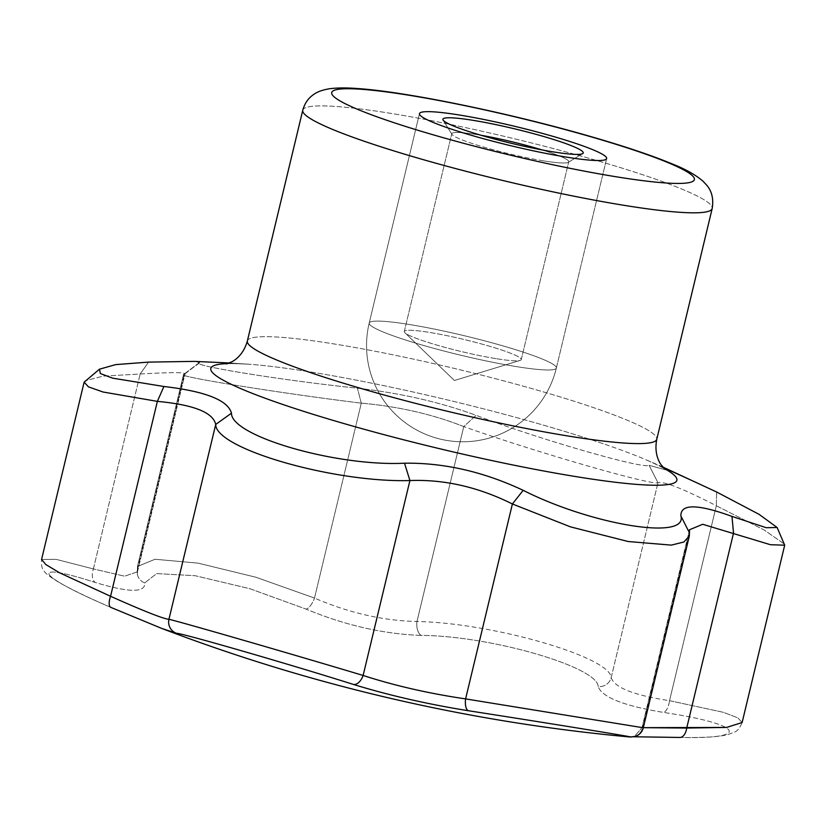 <?xml version="1.0" encoding="UTF-8"?>
<svg xmlns="http://www.w3.org/2000/svg" width="826" height="826" viewBox="0 0 826 826"><rect width="100%" height="100%" fill="white"/><g stroke="black" fill="none" stroke-linecap="round" stroke-linejoin="round"><path stroke-width="0.62" stroke-dasharray="4.13 3.1" d="M714.831 491.119L670.505 471.161L649.091 465.327C643.175 469.323 537.674 438.854 476.044 415.313C439.886 402.097 400.342 393.052 357.4 388.179C282.378 380.445 186.046 364.813 199.665 362.552L194.451 361.385L200.429 362.253L183.517 374.612L137.457 566.491L137.498 569.31A12.029 11.678 168 0 0 137.395 574.473L137.395 574.473A12.029 11.678 168 0 0 144.756 582.908L156.641 573.595L195.184 575.712L249.927 588.731L306.178 609.134C344.927 625.261 383.233 634.027 421.095 635.411C489.89 635.669 597.921 666.83 598.2 686.602C601.958 697.227 623.764 705.848 663.639 712.446C743.132 724.237 752.889 739.466 679.313 737.401A12.029 6.845 -88.8 0 0 679.829 737.453A12.029 6.845 -88.8 0 1 679.313 737.401L629.846 736.968A12.029 11.967 95.7 0 0 642.607 727.665L641.998 727.685L642.607 727.665L689.4 532.739L642.607 727.665L643.278 727.83L642.607 727.665A12.029 11.967 95.7 0 1 629.846 736.968L679.313 737.401C752.889 739.466 743.132 724.237 663.639 712.446A12.029 4.977 98.8 0 0 669.525 700.675C633.914 695.296 614.461 687.614 611.178 677.63C610.61 657.042 492.461 622.845 416.975 621.503C383.192 620.77 349.037 612.954 314.5 598.065L255.936 577.25L198.075 563.136L155.061 559.254L137.457 566.491L137.488 571.809L124.612 576.187L93.379 568.928A12.029 7.135 -72.5 0 0 95.289 582.475C129.135 592.738 145.624 592.882 144.756 582.908L156.641 573.595L195.184 575.712L249.927 588.731L306.178 609.134A12.029 4.688 113.3 0 0 314.5 598.065L255.936 577.25L198.075 563.136L155.061 559.254L137.457 566.491L137.395 574.473A12.029 11.678 168 0 0 144.756 582.908C145.624 592.882 129.135 592.738 95.289 582.475C26.525 560.348 36.272 575.629 110.963 607.43C36.272 575.629 26.525 560.348 95.289 582.475A12.029 7.135 -72.5 0 1 93.379 568.928L55.941 559.305L41.568 559.481L55.941 559.305L93.379 568.928L140.214 373.858L93.379 568.928L124.612 576.187L137.488 571.809L137.498 569.31A12.029 11.678 168 0 0 137.395 574.473L137.488 571.809L185.014 373.868L137.488 571.809L137.395 574.473L137.457 566.491L183.527 374.612L184.291 374.395C169.258 375.252 277.206 392.877 361.313 403.15C398.493 406.475 432.648 414.28 463.768 426.588C533.286 451.337 651.879 485.709 657.971 482.714C663.98 481.135 683.432 488.816 716.328 505.76L764.246 530.034L784.555 544.21L764.246 530.034L716.328 505.76L716.658 492.017L716.328 505.76C683.432 488.816 663.98 481.135 657.971 482.714C651.879 485.709 533.286 451.337 463.768 426.588L476.044 415.313C439.886 402.097 400.342 393.052 357.4 388.179C282.378 380.445 186.046 364.813 199.665 362.552L184.291 374.395C169.258 375.252 277.206 392.877 361.313 403.15C398.493 406.475 432.648 414.28 463.768 426.588L476.044 415.313C537.674 438.854 643.175 469.323 649.091 465.327L657.919 482.611L649.091 465.327L670.505 471.161L714.831 491.119M148.587 362.108L140.224 373.93L148.587 362.108M140.203 374.002C172.995 372.103 187.688 372.227 184.291 374.395C187.688 372.227 172.995 372.103 140.203 374.002L103.054 376.14L85.119 380.796L103.054 376.14L140.193 374.002M161.896 628.483L110.963 607.43L161.896 628.483A1764.976 1764.976 0 0 0 161.937 628.503A1764.976 1764.976 0 0 1 161.906 628.493M742.13 722.513L737.835 717.825L723.359 712.322L669.525 700.675C633.914 695.296 614.461 687.614 611.178 677.63C610.61 657.042 492.461 622.845 416.975 621.503C383.192 620.77 349.037 612.954 314.5 598.065L361.334 402.995L314.5 598.065A12.029 4.688 113.3 0 1 306.178 609.134C344.927 625.261 383.233 634.027 421.095 635.411A12.029 6.835 91.2 0 1 416.975 621.503L463.768 426.588L416.975 621.503A12.029 6.835 91.2 0 0 421.095 635.411C489.89 635.669 597.921 666.83 598.2 686.602A12.029 11.678 167.9 0 0 611.178 677.63L658.002 482.56L611.178 677.63A12.029 11.678 167.9 0 1 598.2 686.602C601.958 697.227 623.764 705.848 663.639 712.446A12.029 4.977 98.8 0 0 669.525 700.675L716.328 505.76L669.525 700.675L723.359 712.322L737.835 717.825L742.13 722.513C739.766 728.16 737.102 731.402 734.149 732.239L728.171 734.49C720.83 736.534 707.252 737.886 679.829 737.453C707.252 737.886 720.83 736.534 728.171 734.49L734.149 732.239C737.102 731.402 739.766 728.16 742.13 722.513M361.272 403.057L357.4 388.179L361.272 403.057M495.992 358.649A60.153 6.185 -166.5 0 1 404.916 332.733A60.153 6.185 -166.5 0 1 404.296 331.494A60.153 6.185 -166.5 0 1 464.222 339.527A60.153 6.185 -166.5 0 1 521.268 359.578A60.153 6.185 -166.5 0 1 520.153 360.404A60.153 6.185 -166.5 0 1 495.992 358.649A60.153 6.185 -166.5 0 1 404.916 332.733A60.153 6.185 -166.5 0 1 404.296 331.494A60.153 6.185 -166.5 0 1 464.222 339.527A60.153 6.185 -166.5 0 1 521.268 359.578A60.153 6.185 -166.5 0 1 520.153 360.404A60.153 6.185 -166.5 0 1 495.992 358.649M543.487 160.843A60.153 6.185 -166.5 0 1 485.13 147.493A60.153 6.185 -166.5 0 1 451.946 134.38A60.153 6.185 -166.5 0 1 451.781 133.678A60.153 6.185 -166.5 0 1 481.073 135.288A60.153 6.185 -166.5 0 0 451.781 133.678A60.153 6.185 -166.5 0 0 451.946 134.38L443.077 120.069L451.946 134.38A60.153 6.185 -166.5 0 0 485.13 147.493A60.153 6.185 -166.5 0 0 543.487 160.843A60.153 6.185 -166.5 0 0 568.298 162.309A60.153 6.185 -166.5 0 1 543.487 160.843M541.939 149.898A60.153 6.185 -166.5 0 1 568.763 161.762A60.153 6.185 -166.5 0 1 568.298 162.309L582.702 153.595L568.298 162.309A60.153 6.185 -166.5 0 0 568.763 161.762A60.153 6.185 -166.5 0 0 541.939 149.898M605.324 444.46A239.664 24.635 -166.5 0 1 645.509 459.566A239.664 24.635 -166.5 0 1 664.001 468.332A239.664 24.635 -166.5 0 0 645.509 459.566A239.664 24.635 -166.5 0 0 605.324 444.46A239.664 24.635 -166.5 0 0 248.698 364.214A239.664 24.635 -166.5 0 1 605.324 444.46M227.749 363.595A239.664 24.635 -166.5 0 1 248.698 364.214L229.401 362.975L248.698 364.214A239.664 24.635 -166.5 0 0 227.749 363.595M137.498 569.31L184.291 374.395L137.498 569.31M302.77 110.209A210.527 21.641 -166.5 0 1 512.533 138.314A210.527 21.641 -166.5 0 1 712.188 208.503A210.527 21.641 -166.5 0 0 512.533 138.314A210.527 21.641 -166.5 0 0 302.77 110.209M247.356 340.993A210.527 21.641 -166.5 0 1 457.129 369.098A210.527 21.641 -166.5 0 1 656.784 439.287A210.527 21.641 -166.5 0 0 457.129 369.098A210.527 21.641 -166.5 0 0 247.356 340.993M385.711 333.012A96.239 9.891 -166.5 0 1 369.201 323.069A96.239 9.891 -166.5 0 1 465.09 335.914A96.239 9.891 -166.5 0 1 556.363 368.004A96.239 9.891 -166.5 0 1 515.92 366.527A96.239 9.891 -166.5 0 1 385.711 333.012A96.239 9.891 -166.5 0 1 369.201 323.069A96.239 9.891 -166.5 0 1 409.644 324.546A96.239 9.891 -166.5 0 1 507.329 347.168A96.239 9.891 -166.5 0 1 556.363 368.004A96.239 9.891 -166.5 0 1 515.92 366.527A96.239 9.891 -166.5 0 1 418.235 343.905A96.239 9.891 -166.5 0 1 369.201 323.069A96.239 9.891 -166.5 0 1 465.09 335.914A96.239 9.891 -166.5 0 1 556.363 368.004A96.239 9.891 -166.5 0 1 515.92 366.527A96.239 9.891 -166.5 0 1 385.711 333.012M515.92 366.527A96.239 9.891 -166.5 0 1 418.235 343.905A96.239 9.891 -166.5 0 1 369.201 323.069A96.239 9.891 -166.5 0 1 409.644 324.546A96.239 9.891 -166.5 0 1 507.329 347.168A96.239 9.891 -166.5 0 1 556.363 368.004A96.239 9.891 -166.5 0 1 515.92 366.527M662.813 467.02L645.054 459.37C657.496 464.914 664.176 468.239 665.095 469.323C664.176 468.239 657.496 464.914 645.054 459.37L662.813 467.02M689.524 529.755L642.008 727.685L634.895 735.987L631.518 736.813L634.895 735.987L641.998 727.685L689.524 529.755M634.162 736.771L631.518 736.813L634.162 736.771M110.829 607.378C94.164 600.213 74.175 591.044 59.617 582.753C49.942 576.951 44.707 572.914 43.892 570.652C41.878 568.598 41.104 564.87 41.568 559.481C41.104 564.87 41.878 568.598 43.892 570.652C44.707 572.914 49.942 576.951 59.617 582.753C74.175 591.044 94.164 600.213 110.829 607.378M226.324 363.987C227.625 363.43 235.09 363.502 248.698 364.214C235.09 363.502 227.625 363.43 226.324 363.987M199.014 362.831L183.579 374.539L199.014 362.831M369.201 323.069A96.239 96.239 0 0 0 447.351 440.526A96.239 96.239 0 0 0 556.363 368.004L606.645 158.551L556.363 368.004A96.239 96.239 0 0 1 440.31 439.122A96.239 96.239 0 0 1 369.201 323.069L419.484 113.616L369.201 323.069A96.239 96.239 0 0 0 447.351 440.526A96.239 96.239 0 0 0 556.363 368.004A96.239 96.239 0 0 1 440.31 439.122A96.239 96.239 0 0 1 369.201 323.069L419.484 113.616L369.201 323.069M454.393 380.497L520.153 360.404L454.393 380.497L404.916 332.733L454.393 380.497M521.268 359.578L568.763 161.762L521.268 359.578M404.296 331.494L451.781 133.678L404.296 331.494"/><path stroke-width="1.24" d="M523.168 490.324C591.726 525.006 688.027 540.72 680.892 515.951C680.479 503.715 697.505 503.87 731.981 516.405L766.322 527.731L777.111 527.484L759.053 514.33L716.658 492.017L662.813 467.02L716.658 492.017L759.053 514.33L777.111 527.484L784.7 545.191L770.462 544.716L702.709 524.283L689.524 529.755L689.349 535.95L683.876 542.001L671.311 545.119L628.204 541.526L570.467 526.864L512.378 503.974C478.46 487.061 444.316 479.245 409.923 480.546C333.921 482.838 215.266 448.683 215.72 424.419C212.974 412.391 193.521 404.709 157.363 401.374L103.054 392.009L88.454 386.857L84.138 382.159L99.481 369.191L100.338 373.517L112.553 378.143L163.909 386.496C205.426 391.328 227.945 400.218 231.476 413.176C230.919 436.128 336.399 466.68 404.523 463.2C443.975 462.663 483.53 471.708 523.168 490.324L512.461 503.901L523.168 490.324C591.726 525.006 688.027 540.72 680.892 515.951L689.4 532.739L689.349 535.95L683.876 542.001L671.311 545.119L628.204 541.526L570.467 526.864L512.378 503.974C478.46 487.061 444.316 479.245 409.923 480.546C333.921 482.838 215.266 448.683 215.72 424.419C212.974 412.391 193.521 404.709 157.363 401.374L103.054 392.009L88.454 386.857L84.138 382.159L99.481 369.191L100.338 373.517L112.553 378.143L163.909 386.496L157.363 401.374L163.909 386.496C205.426 391.328 227.945 400.218 231.476 413.176L215.823 424.358L231.476 413.176C230.919 436.128 336.399 466.68 404.523 463.2L409.923 480.546L404.523 463.2C443.975 462.663 483.53 471.708 523.168 490.324M194.451 361.385L148.587 362.108L115.661 364.617L99.481 369.191L115.661 364.617L148.587 362.108L194.451 361.385L229.401 362.975L194.451 361.385M363.12 675.462C394.632 685.673 428.787 693.489 465.596 698.899L642.607 727.665L726.622 727.427L742.13 722.513L726.622 727.427L686.716 728.047L733.55 532.976L686.716 728.047A12.029 6.845 -88.8 0 1 679.829 737.453L679.829 737.453A12.029 6.845 -88.8 0 0 686.716 728.047L642.607 727.665L465.596 698.899A12.029 4.977 98.8 0 0 468.414 710.742C427.383 704.155 389.077 695.399 353.507 684.465C289.513 664.207 181.503 632.984 176.403 633.284L161.906 628.493L176.403 633.284A12.029 11.967 95.8 0 1 168.927 619.335C174.265 620.058 292.425 654.202 363.12 675.462A12.029 7.124 107.5 0 1 353.507 684.465C289.513 664.207 181.503 632.984 176.403 633.284A12.029 11.967 95.8 0 1 168.927 619.335C174.265 620.058 292.425 654.202 363.12 675.462C394.632 685.673 428.787 693.489 465.596 698.899A12.029 4.977 98.8 0 0 468.414 710.742C427.383 704.155 389.077 695.399 353.507 684.465A12.029 7.124 107.5 0 0 363.12 675.462L409.923 480.546L363.12 675.462M629.846 736.968C642.938 738.506 544.675 722.543 468.414 710.742C544.675 722.543 642.938 738.506 629.846 736.968M110.57 596.289A12.029 4.698 113.3 0 0 110.829 607.378A12.029 4.698 113.3 0 0 110.963 607.43A12.029 4.698 113.3 0 1 110.829 607.378L161.896 628.483L110.829 607.378A12.029 4.698 113.3 0 1 110.57 596.289C143.91 611.147 163.362 618.829 168.927 619.335L215.762 424.275L168.927 619.335C163.362 618.829 143.91 611.147 110.57 596.289L157.363 401.374L110.57 596.289L59.586 572.821L45.781 564.509L41.568 559.481L45.781 564.509L59.586 572.821L110.57 596.289M733.509 533.028L731.981 516.405L766.322 527.731L777.111 527.484L784.7 545.191L770.462 544.716L702.709 524.283L689.524 529.755L689.4 532.739L680.892 515.951C680.479 503.715 697.505 503.87 731.981 516.405L733.509 533.028M435.994 123.57A96.239 9.891 -166.5 0 1 419.484 113.616A96.239 9.891 -166.5 0 1 515.372 126.471A96.239 9.891 -166.5 0 1 606.645 158.551A96.239 9.891 -166.5 0 1 539.791 152.18A96.239 9.891 -166.5 0 1 435.994 123.57A96.239 9.891 -166.5 0 1 419.484 113.616A96.239 9.891 -166.5 0 1 515.372 126.471A96.239 9.891 -166.5 0 1 606.645 158.551A96.239 9.891 -166.5 0 1 566.202 157.074A96.239 9.891 -166.5 0 1 468.518 134.462A96.239 9.891 -166.5 0 1 419.484 113.616A96.239 9.891 -166.5 0 1 515.372 126.471A96.239 9.891 -166.5 0 1 606.645 158.551A96.239 9.891 -166.5 0 1 539.791 152.18A96.239 9.891 -166.5 0 1 435.994 123.57M552.924 151.829A72.182 7.424 -166.5 0 1 482.9 135.815A72.182 7.424 -166.5 0 1 443.077 120.069A72.182 7.424 -166.5 0 1 514.794 128.877A72.182 7.424 -166.5 0 1 582.702 153.595A72.182 7.424 -166.5 0 1 552.924 151.829A72.182 7.424 -166.5 0 1 482.9 135.815A72.182 7.424 -166.5 0 1 443.077 120.069A72.182 7.424 -166.5 0 1 514.794 128.877A72.182 7.424 -166.5 0 1 582.702 153.595A72.182 7.424 -166.5 0 1 552.924 151.829M481.073 135.288A60.153 6.185 -166.5 0 1 541.939 149.898A60.153 6.185 -166.5 0 0 481.073 135.288M566.202 157.074A96.239 9.891 -166.5 0 1 468.518 134.462A96.239 9.891 -166.5 0 1 419.484 113.616A96.239 9.891 -166.5 0 1 515.372 126.471A96.239 9.891 -166.5 0 1 606.645 158.551A96.239 9.891 -166.5 0 1 566.202 157.074M664.001 468.332A239.664 24.635 -166.5 0 1 549.29 472.007A239.664 24.635 -166.5 0 1 251.93 393.207A239.664 24.635 -166.5 0 1 227.749 363.595A239.664 24.635 -166.5 0 0 251.93 393.207A239.664 24.635 -166.5 0 0 549.29 472.007A239.664 24.635 -166.5 0 0 664.001 468.332M465.596 698.899L512.43 503.829L465.596 698.899M363.75 111.83A186.469 19.163 -166.5 0 1 498.563 113.007A186.469 19.163 -166.5 0 1 676.886 183.434A186.469 19.163 -166.5 0 1 363.75 111.83A186.469 19.163 -166.5 0 1 498.563 113.007A186.469 19.163 -166.5 0 1 676.886 183.434A186.469 19.163 -166.5 0 1 363.75 111.83M338.897 131.964A210.527 21.641 -166.5 0 1 302.77 110.209C304.711 103.26 308.377 98.005 313.766 94.432C317.236 91.831 322.481 89.931 329.512 88.754C337.297 87.742 346.652 87.67 357.575 88.547C407.28 91.841 511.408 113.513 591.344 136.734C625.241 146.522 652.344 155.639 672.643 164.095C685.291 169.062 695.378 174.73 702.905 181.101L706.612 185.055C711.867 191.095 713.726 198.911 712.188 208.503A210.527 21.641 -166.5 0 1 565.934 194.564A210.527 21.641 -166.5 0 1 338.897 131.964A210.527 21.641 -166.5 0 1 302.77 110.209C304.711 103.26 308.377 98.005 313.766 94.432C317.236 91.831 322.481 89.931 329.512 88.754C337.297 87.742 346.652 87.67 357.575 88.547C407.28 91.841 511.408 113.513 591.344 136.734C625.241 146.522 652.344 155.639 672.643 164.095C685.291 169.062 695.378 174.73 702.905 181.101L706.612 185.055C711.867 191.095 713.726 198.911 712.188 208.503A210.527 21.641 -166.5 0 1 565.934 194.564A210.527 21.641 -166.5 0 1 338.897 131.964M283.483 362.748A210.527 21.641 -166.5 0 1 247.356 340.993C243.36 355.211 234.264 360.642 231.683 361.871L226.324 363.987L231.683 361.871C234.264 360.642 243.36 355.211 247.356 340.993L302.77 110.209L247.356 340.993A210.527 21.641 -166.5 0 0 283.483 362.748A210.527 21.641 -166.5 0 0 510.53 425.338A210.527 21.641 -166.5 0 0 656.784 439.287A210.527 21.641 -166.5 0 1 510.53 425.338A210.527 21.641 -166.5 0 1 283.483 362.748M689.287 536.198L643.278 727.83C642.153 732.104 639.396 735.016 635.018 736.555L630.011 736.988L635.018 736.555C639.396 735.016 642.153 732.104 643.278 727.83L689.287 536.198M679.829 737.453L634.162 736.771L679.829 737.453M161.937 628.503A1764.976 1764.976 0 0 0 630.001 736.988A1764.976 1764.976 0 0 1 161.937 628.503M784.679 545.253L742.13 722.513L784.679 545.253M84.118 382.231L41.568 559.481L84.118 382.231M656.784 439.287C653.893 453.773 659.54 462.746 661.275 465.007L665.095 469.323L661.275 465.007C659.54 462.746 653.893 453.773 656.784 439.287L712.188 208.503L656.784 439.287"/></g></svg>
